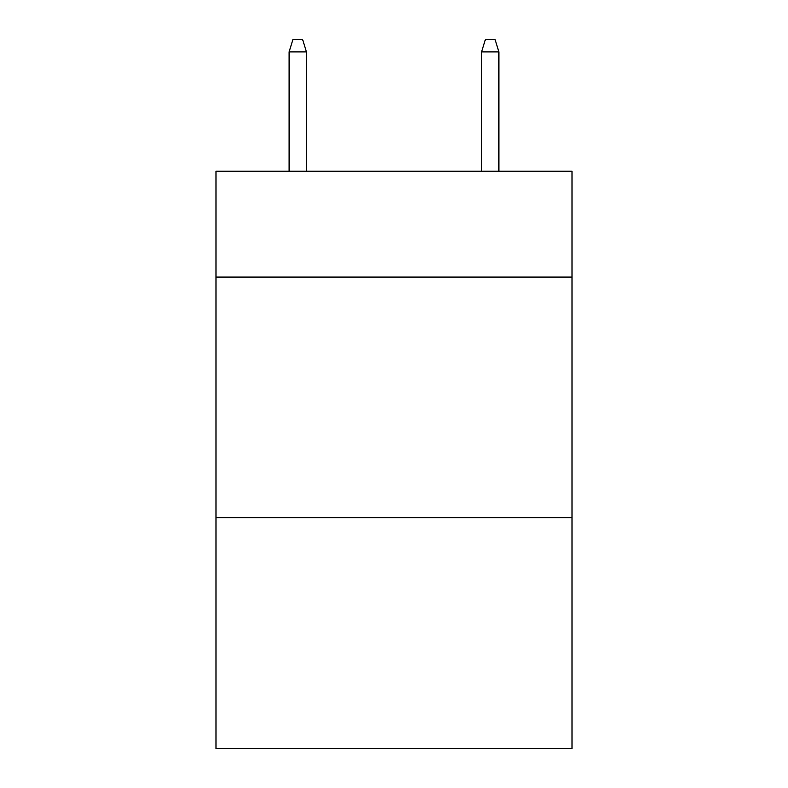 <?xml version="1.0" encoding="UTF-8"?>
<svg xmlns="http://www.w3.org/2000/svg" width="788" height="788" viewBox="0 0 788 788"><rect width="100%" height="100%" fill="white"/><g stroke="black" fill="none" stroke-linecap="round" stroke-linejoin="round"><path stroke-width="1.18" d="M572.019 277.081L572.019 171.232L215.981 171.232L215.981 277.081L572.019 277.081L572.019 748.6L215.981 748.6L215.981 277.081M572.019 517.657L215.981 517.657M306.434 171.232L306.434 51.91L289.107 51.91L289.107 171.232M289.107 51.91L292.959 39.4L302.582 39.4L306.434 51.91M481.566 51.91L485.418 39.4L495.041 39.4L498.893 51.91L481.566 51.91L481.566 171.232M498.893 51.91L498.893 171.232"/></g></svg>
